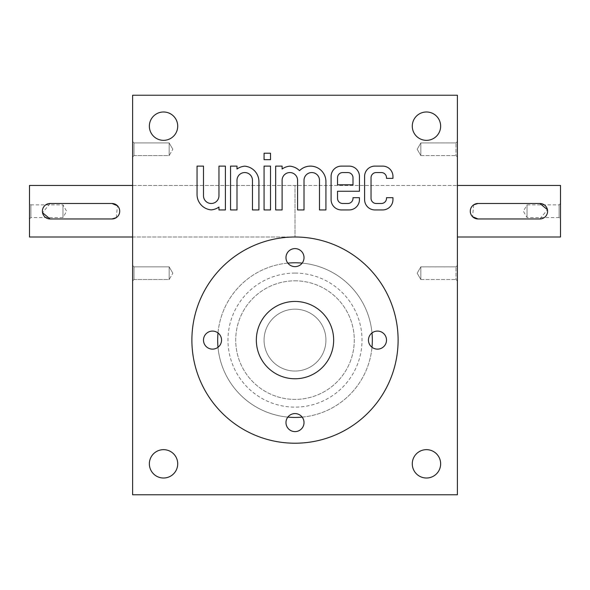 <?xml version="1.0" encoding="UTF-8"?>
<svg xmlns="http://www.w3.org/2000/svg" width="590" height="590" viewBox="0 0 590 590"><rect width="100%" height="100%" fill="white"/><g stroke="black" fill="none" stroke-linecap="round" stroke-linejoin="round"><path stroke-width="0.44" stroke-dasharray="2.95 2.21" d="M132.61 494.767L457.39 494.767L457.39 95.233L132.61 95.233L132.61 494.767M295 262.779A77.327 77.327 0 0 1 361.972 378.773A77.327 77.327 0 0 1 228.028 378.773A77.327 77.327 0 0 1 295 262.779M132.61 156.984L132.61 141.519L132.61 156.984L132.61 141.519L132.61 156.984L134.004 155.59L134.004 142.92L134.004 155.59L169.16 155.59L169.16 142.92L169.16 155.59L169.16 142.92L169.16 155.59L172.818 149.255L169.16 155.59L134.004 155.59L132.61 156.984M132.61 280.929L132.61 265.463L132.61 280.929L132.61 265.463L132.61 280.929L134.004 279.535L134.004 266.857L134.004 279.535L169.16 279.535L169.16 266.857L169.16 279.535L169.16 266.857L169.16 279.535L172.818 273.2L169.16 279.535L134.004 279.535L132.61 280.929M132.61 185.452L132.61 237.003L132.61 185.452L295 185.452L295 237.003L295 185.452L295 237.003L295 185.452L457.39 185.452L132.61 185.452M440.642 463.836A14.175 14.175 0 0 0 419.372 451.557A14.175 14.175 0 0 0 419.372 476.115A14.175 14.175 0 0 0 440.642 463.836M177.715 463.836A14.175 14.175 0 0 0 156.453 451.557A14.175 14.175 0 0 0 156.453 476.115A14.175 14.175 0 0 0 177.715 463.836M177.715 126.164A14.175 14.175 0 0 0 156.453 113.885A14.175 14.175 0 0 0 156.453 138.444A14.175 14.175 0 0 0 177.715 126.164M440.642 126.164A14.175 14.175 0 0 0 419.372 113.885A14.175 14.175 0 0 0 419.372 138.444A14.175 14.175 0 0 0 440.642 126.164M372.327 340.113A77.327 77.327 0 0 0 256.333 273.141A77.327 77.327 0 0 0 256.333 407.078A77.327 77.327 0 0 0 372.327 340.113A77.327 77.327 0 0 0 256.333 273.141A77.327 77.327 0 0 0 256.333 407.078A77.327 77.327 0 0 0 372.327 340.113M457.39 185.452L457.39 237.003L457.39 185.452M457.39 156.984L457.39 141.519L457.39 156.984L457.39 141.519L457.39 156.984L455.996 155.59L455.996 142.92L455.996 155.59L455.996 142.92L455.996 155.59L457.39 156.984M457.39 280.929L457.39 265.463L457.39 280.929L457.39 265.463L457.39 280.929L455.996 279.535L455.996 266.857L455.996 279.535L455.996 266.857L455.996 279.535L457.39 280.929M420.84 155.59L420.84 142.92L420.84 155.59L455.996 155.59L420.84 155.59L420.84 142.92L420.84 155.59L417.182 149.255L420.84 142.92L455.996 142.92L457.39 141.519L455.996 142.92L420.84 142.92L417.182 149.255L420.84 155.59M134.004 279.535L134.004 266.857L134.004 279.535M134.004 155.59L134.004 142.92L134.004 155.59M295 301.446A38.667 38.667 0 0 1 328.483 359.443A38.667 38.667 0 0 1 261.518 359.443A38.667 38.667 0 0 1 295 301.446A38.667 38.667 0 0 1 328.483 359.443A38.667 38.667 0 0 1 261.518 359.443A38.667 38.667 0 0 1 295 301.446A38.667 38.667 0 0 1 328.483 359.443A38.667 38.667 0 0 1 261.518 359.443A38.667 38.667 0 0 1 295 301.446A38.667 38.667 0 0 1 328.483 359.443A38.667 38.667 0 0 1 261.518 359.443A38.667 38.667 0 0 1 295 301.446A38.667 38.667 0 0 1 328.483 359.443A38.667 38.667 0 0 1 261.518 359.443A38.667 38.667 0 0 1 295 301.446M295 309.175A30.931 30.931 0 0 1 321.786 355.578A30.931 30.931 0 0 1 268.214 355.578A30.931 30.931 0 0 1 295 309.175A30.931 30.931 0 0 1 321.786 355.578A30.931 30.931 0 0 1 268.214 355.578A30.931 30.931 0 0 1 295 309.175A30.931 30.931 0 0 1 321.786 355.578A30.931 30.931 0 0 1 268.214 355.578A30.931 30.931 0 0 1 295 309.175A30.931 30.931 0 0 1 321.786 355.578A30.931 30.931 0 0 1 268.214 355.578A30.931 30.931 0 0 1 295 309.175M371.995 332.952A77.327 77.327 0 0 0 302.161 263.111M287.839 263.111A77.327 77.327 0 0 0 218.005 332.952M218.005 347.267A77.327 77.327 0 0 0 287.839 417.108M302.161 417.108A77.327 77.327 0 0 0 371.995 347.267M420.84 279.535L420.84 266.857L420.84 279.535L455.996 279.535L420.84 279.535L420.84 266.857L420.84 279.535L417.182 273.2L420.84 266.857L455.996 266.857L457.39 265.463L455.996 266.857L420.84 266.857L417.182 273.2L420.84 279.535M197.045 166.115L197.045 194.471A15.465 15.465 0 0 0 211.227 209.885A15.465 15.465 0 0 0 218.956 207.031L218.956 209.937L225.402 209.937L225.402 166.115L218.956 166.115L218.956 195.762A7.736 7.736 0 0 1 211.227 203.491A7.736 7.736 0 0 1 203.491 195.762L203.491 166.115L197.045 166.115M237.003 166.115L230.557 166.115L230.557 209.937L237.003 209.937L237.003 180.297A7.736 7.736 0 0 1 244.732 172.56A7.736 7.736 0 0 1 252.468 180.297L252.468 209.937L258.914 209.937L258.914 181.58A15.465 15.465 0 0 0 244.732 166.174A15.465 15.465 0 0 0 237.003 169.02L237.003 166.115M264.069 166.115L264.069 209.937L270.515 209.937L270.515 166.115L264.069 166.115M264.069 153.23L264.069 159.669L270.515 159.669L270.515 153.23L264.069 153.23M282.108 166.115L275.67 166.115L275.67 209.937L282.108 209.937L282.108 180.297A7.736 7.736 0 0 1 289.845 172.56A7.736 7.736 0 0 1 297.581 180.297L297.581 209.937L304.02 209.937L304.02 180.297A7.736 7.736 0 0 1 311.756 172.56A7.736 7.736 0 0 1 319.485 180.297L319.485 209.937L325.931 209.937L325.931 181.58A15.465 15.465 0 0 0 299.514 170.665A15.465 15.465 0 0 0 289.845 166.174A15.465 15.465 0 0 0 282.108 169.02L282.108 166.115M341.396 166.115A10.31 10.31 0 0 0 331.086 176.425L331.086 199.627A10.31 10.31 0 0 0 341.396 209.937L349.132 209.937A10.31 10.31 0 0 0 359.443 199.627L359.443 197.694L352.997 197.694L352.997 198.336A5.155 5.155 0 0 1 347.842 203.491L342.687 203.491A5.155 5.155 0 0 1 337.532 198.336L337.532 191.249L359.443 191.249L359.443 176.425A10.31 10.31 0 0 0 349.132 166.115L341.396 166.115M337.532 177.715L337.532 184.803L352.997 184.803L352.997 177.715A5.155 5.155 0 0 0 347.842 172.56L342.687 172.56A5.155 5.155 0 0 0 337.532 177.715M374.908 166.115A10.31 10.31 0 0 0 364.598 176.425L364.598 199.627A10.31 10.31 0 0 0 374.908 209.937L382.637 209.937A10.31 10.31 0 0 0 392.955 199.627L392.955 197.694L386.509 197.694L386.509 198.336A5.155 5.155 0 0 1 381.354 203.491L376.199 203.491A5.155 5.155 0 0 1 371.044 198.336L371.044 177.715A5.155 5.155 0 0 1 376.199 172.56L381.354 172.56A5.155 5.155 0 0 1 386.509 177.715L386.509 178.357L392.955 178.357L392.955 176.425A10.31 10.31 0 0 0 382.637 166.115L374.908 166.115M29.5 218.956L30.894 217.562L62.96 217.562L62.96 204.885L62.96 217.562L66.618 211.227L62.96 204.885L30.894 204.885L30.894 217.562L30.894 204.885L29.5 203.491L29.5 218.956L29.5 203.491M29.5 185.452L29.5 237.003M132.61 237.003L295 237.003A103.11 103.11 0 0 1 384.297 391.664A103.11 103.11 0 0 1 205.704 391.664A103.11 103.11 0 0 1 295 237.003L132.61 237.003M116.289 217.651L117.454 205.763M111.982 218.956L50.12 218.956M111.982 203.491L50.12 203.491L42.539 212.739M560.5 203.491L559.106 204.885L527.04 204.885L527.04 217.562L527.04 204.885L523.382 211.227L527.04 217.562L559.106 217.562L559.106 204.885L559.106 217.562L560.5 218.956L560.5 203.491L560.5 218.956M560.5 237.003L560.5 185.452M473.711 204.796L472.546 216.692M478.018 203.491L539.88 203.491M478.018 218.956L539.88 218.956L547.461 209.716M304.02 257.624A9.02 9.02 0 0 0 295 248.604A9.02 9.02 0 0 0 285.98 257.624A9.02 9.02 0 0 0 295 266.643A9.02 9.02 0 0 0 304.02 257.624M377.482 349.132A9.02 9.02 0 0 0 386.509 340.113A9.02 9.02 0 0 0 377.482 331.086A9.02 9.02 0 0 0 368.462 340.113A9.02 9.02 0 0 0 377.482 349.132M212.518 349.132A9.02 9.02 0 0 0 221.538 340.113A9.02 9.02 0 0 0 212.518 331.086A9.02 9.02 0 0 0 203.491 340.113A9.02 9.02 0 0 0 212.518 349.132M295 431.615A9.02 9.02 0 0 0 304.02 422.595A9.02 9.02 0 0 0 295 413.575A9.02 9.02 0 0 0 285.98 422.595A9.02 9.02 0 0 0 295 431.615M295 280.825A59.288 59.288 0 0 1 346.345 369.753A59.288 59.288 0 0 1 243.655 369.753A59.288 59.288 0 0 1 295 280.825A59.288 59.288 0 0 1 346.345 369.753A59.288 59.288 0 0 1 243.655 369.753A59.288 59.288 0 0 1 295 280.825M295 273.089A67.017 67.017 0 0 1 353.041 373.618A67.017 67.017 0 0 1 236.959 373.618A67.017 67.017 0 0 1 295 273.089M134.004 142.92L132.61 141.519L134.004 142.92L169.16 142.92L172.818 149.255L169.16 142.92L134.004 142.92M134.004 266.857L132.61 265.463L134.004 266.857L169.16 266.857L172.818 273.2L169.16 266.857L134.004 266.857"/><path stroke-width="0.89" d="M457.39 494.767L132.61 494.767L132.61 95.233L457.39 95.233L457.39 494.767M364.598 176.425L364.598 199.627A10.31 10.31 0 0 0 374.908 209.937L382.637 209.937A10.31 10.31 0 0 0 392.955 199.627L392.955 197.694L386.509 197.694L386.509 198.336A5.155 5.155 0 0 1 381.354 203.491L376.199 203.491A5.155 5.155 0 0 1 371.044 198.336L371.044 177.715A5.155 5.155 0 0 1 376.199 172.56L381.354 172.56A5.155 5.155 0 0 1 386.509 177.715L386.509 178.357L392.955 178.357L392.955 176.425A10.31 10.31 0 0 0 382.637 166.115L374.908 166.115A10.31 10.31 0 0 0 364.598 176.425M331.086 176.425L331.086 199.627A10.31 10.31 0 0 0 341.396 209.937L349.132 209.937A10.31 10.31 0 0 0 359.443 199.627L359.443 197.694L352.997 197.694L352.997 198.336A5.155 5.155 0 0 1 347.842 203.491L342.687 203.491A5.155 5.155 0 0 1 337.532 198.336L337.532 191.249L359.443 191.249L359.443 176.425A10.31 10.31 0 0 0 349.132 166.115L341.396 166.115A10.31 10.31 0 0 0 331.086 176.425M275.67 166.115L275.67 209.937L282.108 209.937L282.108 180.297A7.736 7.736 0 0 1 289.845 172.56A7.736 7.736 0 0 1 297.581 180.297L297.581 209.937L304.02 209.937L304.02 180.297A7.736 7.736 0 0 1 311.756 172.56A7.736 7.736 0 0 1 319.485 180.297L319.485 209.937L325.931 209.937L325.931 181.58A15.465 15.465 0 0 0 299.514 170.665A15.465 15.465 0 0 0 289.845 166.174A15.465 15.465 0 0 0 282.108 169.02L282.108 166.115L275.67 166.115M264.069 159.669L270.515 159.669L270.515 153.23L264.069 153.23L264.069 159.669M264.069 209.937L270.515 209.937L270.515 166.115L264.069 166.115L264.069 209.937M230.557 166.115L230.557 209.937L237.003 209.937L237.003 180.297A7.736 7.736 0 0 1 244.732 172.56A7.736 7.736 0 0 1 252.468 180.297L252.468 209.937L258.914 209.937L258.914 181.58A15.465 15.465 0 0 0 244.732 166.174A15.465 15.465 0 0 0 237.003 169.02L237.003 166.115L230.557 166.115M197.045 194.471A15.465 15.465 0 0 0 211.227 209.885A15.465 15.465 0 0 0 218.956 207.031L218.956 209.937L225.402 209.937L225.402 166.115L218.956 166.115L218.956 195.762A7.736 7.736 0 0 1 211.227 203.491A7.736 7.736 0 0 1 203.491 195.762L203.491 166.115L197.045 166.115L197.045 194.471M440.642 463.836A14.175 14.175 0 0 0 419.372 451.557A14.175 14.175 0 0 0 419.372 476.115A14.175 14.175 0 0 0 440.642 463.836M177.715 463.836A14.175 14.175 0 0 0 156.453 451.557A14.175 14.175 0 0 0 156.453 476.115A14.175 14.175 0 0 0 177.715 463.836M177.715 126.164A14.175 14.175 0 0 0 156.453 113.885A14.175 14.175 0 0 0 156.453 138.444A14.175 14.175 0 0 0 177.715 126.164M440.642 126.164A14.175 14.175 0 0 0 419.372 113.885A14.175 14.175 0 0 0 419.372 138.444A14.175 14.175 0 0 0 440.642 126.164M371.995 347.267A77.327 77.327 0 0 0 371.995 332.952M302.161 263.111A77.327 77.327 0 0 0 287.839 263.111M218.005 332.952A77.327 77.327 0 0 0 218.005 347.267M287.839 417.108A77.327 77.327 0 0 0 302.161 417.108M337.532 177.715L337.532 184.803L352.997 184.803L352.997 177.715A5.155 5.155 0 0 0 347.842 172.56L342.687 172.56A5.155 5.155 0 0 0 337.532 177.715M50.12 218.956L111.982 218.956A7.736 7.736 0 0 0 119.718 211.227A7.736 7.736 0 0 0 111.982 203.491L50.12 203.491A7.736 7.736 0 0 0 42.392 211.227A7.736 7.736 0 0 0 50.12 218.956L42.539 212.739M132.61 237.003L29.5 237.003L29.5 185.452L132.61 185.452M111.982 218.956L116.289 217.651M117.454 205.763L111.982 203.491M539.88 203.491L478.018 203.491A7.736 7.736 0 0 0 470.282 211.227A7.736 7.736 0 0 0 478.018 218.956L539.88 218.956A7.736 7.736 0 0 0 547.609 211.227A7.736 7.736 0 0 0 539.88 203.491L547.461 209.716M457.39 185.452L560.5 185.452L560.5 237.003L457.39 237.003M478.018 203.491L473.711 204.796M472.546 216.692L478.018 218.956M295 301.446A38.667 38.667 0 0 1 328.483 359.443A38.667 38.667 0 0 1 261.518 359.443A38.667 38.667 0 0 1 295 301.446M295 237.003A103.11 103.11 0 0 1 384.297 391.664A103.11 103.11 0 0 1 205.704 391.664A103.11 103.11 0 0 1 295 237.003M386.509 340.113A9.02 9.02 0 0 0 372.976 332.295A9.02 9.02 0 0 0 372.976 347.923A9.02 9.02 0 0 0 386.509 340.113M221.538 340.113A9.02 9.02 0 0 0 208.005 332.295A9.02 9.02 0 0 0 208.005 347.923A9.02 9.02 0 0 0 221.538 340.113M304.02 422.595A9.02 9.02 0 0 0 290.487 414.785A9.02 9.02 0 0 0 290.487 430.405A9.02 9.02 0 0 0 304.02 422.595M304.02 257.624A9.02 9.02 0 0 0 290.487 249.813A9.02 9.02 0 0 0 290.487 265.434A9.02 9.02 0 0 0 304.02 257.624"/></g></svg>
